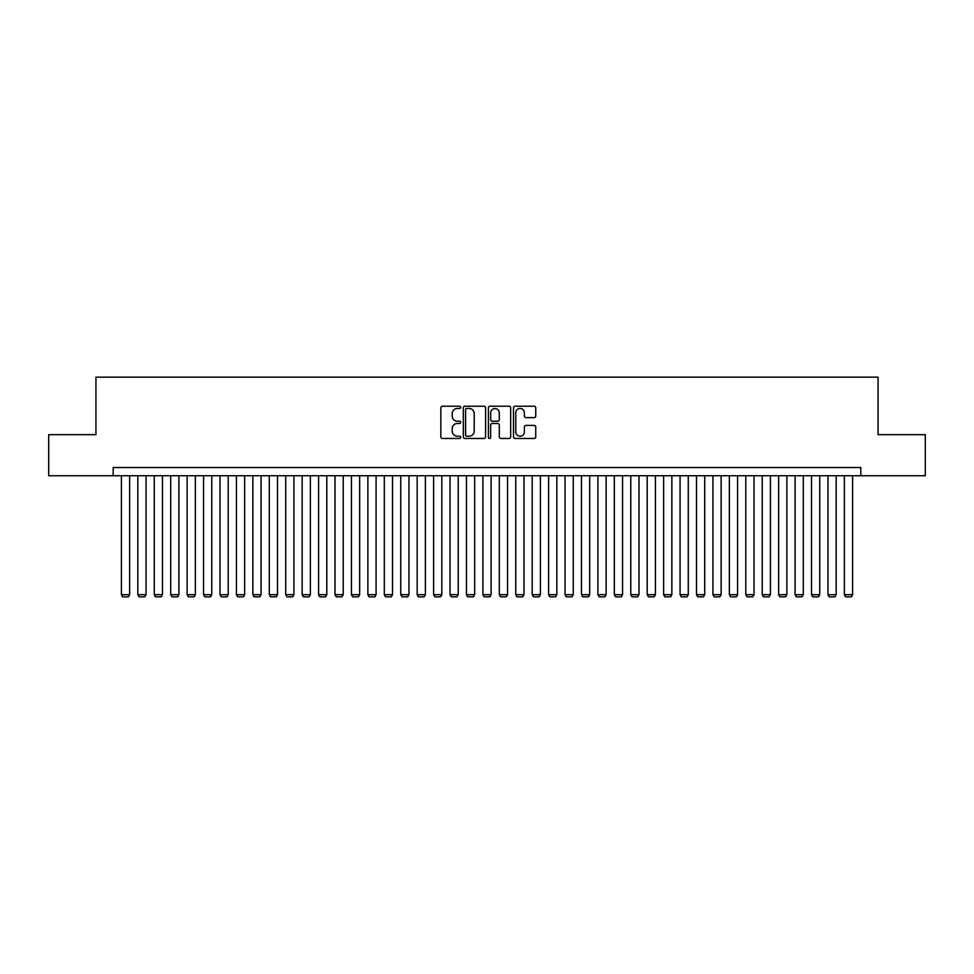 <?xml version="1.0" encoding="UTF-8"?>
<svg xmlns="http://www.w3.org/2000/svg" width="974" height="974" viewBox="0 0 974 974"><rect width="100%" height="100%" fill="white"/><g stroke="black" fill="none" stroke-linecap="round" stroke-linejoin="round"><path stroke-width="1.46" d="M460.714 407.339A1.132 1.132 0 0 0 459.582 406.219L442.452 406.219A1.607 1.607 0 0 0 440.832 407.826L440.832 436.863A1.607 1.607 0 0 0 442.452 438.47L459.582 438.47A1.132 1.132 0 0 0 460.714 437.338A1.132 1.132 0 0 0 459.582 436.218L457.366 436.218A5.162 5.162 0 0 1 452.204 431.056L452.204 428.633A5.162 5.162 0 0 1 457.366 423.471L459.582 423.471A1.132 1.132 0 0 0 460.714 422.339A1.132 1.132 0 0 0 459.582 421.218L457.366 421.218A5.162 5.162 0 0 1 452.204 416.056L452.204 413.633A5.162 5.162 0 0 1 457.366 408.471L459.582 408.471A1.132 1.132 0 0 0 460.714 407.339M534.129 417.59A1.607 1.607 0 0 0 535.749 415.971L535.749 407.826A1.607 1.607 0 0 0 534.129 406.219L515.1 406.219A1.607 1.607 0 0 0 513.493 407.826L513.493 436.863A1.607 1.607 0 0 0 515.1 438.47L534.129 438.47A1.607 1.607 0 0 0 535.749 436.863L535.749 427.026A1.607 1.607 0 0 0 534.129 425.407L525.984 425.407A1.607 1.607 0 0 0 524.377 427.026L524.377 431.896A4.31 4.31 0 0 1 520.067 436.218A4.31 4.31 0 0 1 515.745 431.896L515.745 412.793A4.31 4.31 0 0 1 520.067 408.471A4.31 4.31 0 0 1 524.377 412.793L524.377 415.971A1.607 1.607 0 0 0 525.984 417.59L534.129 417.59M113.191 475.75L48.7 475.75L48.7 434.672L95.939 434.672L95.939 377.157L878.061 377.157L878.061 434.672L925.3 434.672L925.3 475.75L860.809 475.75L860.809 467.532L113.191 467.532L113.191 475.75L860.809 475.75M485.588 407.826A1.607 1.607 0 0 0 483.981 406.219L464.939 406.219A1.607 1.607 0 0 0 463.332 407.826L463.332 436.863A1.607 1.607 0 0 0 464.939 438.47L483.981 438.47A1.607 1.607 0 0 0 485.588 436.863L485.588 407.826M490.019 406.219L509.061 406.219A1.607 1.607 0 0 1 510.668 407.826L510.668 436.863A1.607 1.607 0 0 1 509.061 438.47L500.916 438.47A1.607 1.607 0 0 1 499.297 436.863L499.297 425.09A1.607 1.607 0 0 0 497.69 423.471L492.284 423.471A1.607 1.607 0 0 0 490.665 425.09L490.665 437.338A1.132 1.132 0 0 1 489.545 438.47A1.132 1.132 0 0 1 488.412 437.338L488.412 407.826A1.607 1.607 0 0 1 490.019 406.219M466.716 408.471A1.132 1.132 0 0 0 465.584 409.604L465.584 435.086A1.132 1.132 0 0 0 466.716 436.218L469.054 436.218A5.162 5.162 0 0 0 474.216 431.056L474.216 413.633A5.162 5.162 0 0 0 469.054 408.471L466.716 408.471M499.297 412.866A4.31 4.31 0 0 0 494.987 408.556A4.31 4.31 0 0 0 490.665 412.866L490.665 419.599A1.607 1.607 0 0 0 492.284 421.218L497.69 421.218A1.607 1.607 0 0 0 499.297 419.599L499.297 412.866M129.627 475.75L129.627 594.7L121.409 594.7L121.409 475.75M129.627 594.7L128.385 596.843L122.639 596.843L121.409 594.7M146.051 475.75L146.051 594.7L137.833 594.7L137.833 475.75M146.051 594.7L144.822 596.843L139.075 596.843L137.833 594.7M162.488 475.75L162.488 594.7L154.269 594.7L154.269 475.75M162.488 594.7L161.258 596.843L155.499 596.843L154.269 594.7M178.912 475.75L178.912 594.7L170.706 594.7L170.706 475.75M178.912 594.7L177.682 596.843L171.935 596.843L170.706 594.7M195.348 475.75L195.348 594.7L187.13 594.7L187.13 475.75M195.348 594.7L194.118 596.843L188.359 596.843L187.13 594.7M211.784 475.75L211.784 594.7L203.566 594.7L203.566 475.75M211.784 594.7L210.542 596.843L204.796 596.843L203.566 594.7M228.208 475.75L228.208 594.7L219.99 594.7L219.99 475.75M228.208 594.7L226.979 596.843L221.232 596.843L219.99 594.7M244.644 475.75L244.644 594.7L236.426 594.7L236.426 475.75M244.644 594.7L243.415 596.843L237.656 596.843L236.426 594.7M261.069 475.75L261.069 594.7L252.863 594.7L252.863 475.75M261.069 594.7L259.839 596.843L254.092 596.843L252.863 594.7M277.505 475.75L277.505 594.7L269.287 594.7L269.287 475.75M277.505 594.7L276.275 596.843L270.516 596.843L269.287 594.7M293.929 475.75L293.929 594.7L285.723 594.7L285.723 475.75M293.929 594.7L292.699 596.843L286.953 596.843L285.723 594.7M310.365 475.75L310.365 594.7L302.147 594.7L302.147 475.75M310.365 594.7L309.135 596.843L303.377 596.843L302.147 594.7M326.801 475.75L326.801 594.7L318.583 594.7L318.583 475.75M326.801 594.7L325.559 596.843L319.813 596.843L318.583 594.7M343.225 475.75L343.225 594.7L335.007 594.7L335.007 475.75M343.225 594.7L341.996 596.843L336.249 596.843L335.007 594.7M359.662 475.75L359.662 594.7L351.444 594.7L351.444 475.75M359.662 594.7L358.432 596.843L352.673 596.843L351.444 594.7M376.086 475.75L376.086 594.7L367.88 594.7L367.88 475.75M376.086 594.7L374.856 596.843L369.109 596.843L367.88 594.7M392.522 475.75L392.522 594.7L384.304 594.7L384.304 475.75M392.522 594.7L391.292 596.843L385.534 596.843L384.304 594.7M408.958 475.75L408.958 594.7L400.74 594.7L400.74 475.75M408.958 594.7L407.716 596.843L401.97 596.843L400.74 594.7M425.382 475.75L425.382 594.7L417.164 594.7L417.164 475.75M425.382 594.7L424.153 596.843L418.406 596.843L417.164 594.7M441.819 475.75L441.819 594.7L433.6 594.7L433.6 475.75M441.819 594.7L440.577 596.843L434.83 596.843L433.6 594.7M458.243 475.75L458.243 594.7L450.025 594.7L450.025 475.75M458.243 594.7L457.013 596.843L451.266 596.843L450.025 594.7M474.679 475.75L474.679 594.7L466.461 594.7L466.461 475.75M474.679 594.7L473.449 596.843L467.69 596.843L466.461 594.7M491.103 475.75L491.103 594.7L482.897 594.7L482.897 475.75M491.103 594.7L489.873 596.843L484.127 596.843L482.897 594.7M507.539 475.75L507.539 594.7L499.321 594.7L499.321 475.75M507.539 594.7L506.31 596.843L500.551 596.843L499.321 594.7M523.975 475.75L523.975 594.7L515.757 594.7L515.757 475.75M523.975 594.7L522.734 596.843L516.987 596.843L515.757 594.7M540.4 475.75L540.4 594.7L532.181 594.7L532.181 475.75M540.4 594.7L539.17 596.843L533.423 596.843L532.181 594.7M556.836 475.75L556.836 594.7L548.618 594.7L548.618 475.75M556.836 594.7L555.594 596.843L549.847 596.843L548.618 594.7M573.26 475.75L573.26 594.7L565.042 594.7L565.042 475.75M573.26 594.7L572.03 596.843L566.284 596.843L565.042 594.7M589.696 475.75L589.696 594.7L581.478 594.7L581.478 475.75M589.696 594.7L588.466 596.843L582.708 596.843L581.478 594.7M606.12 475.75L606.12 594.7L597.914 594.7L597.914 475.75M606.12 594.7L604.891 596.843L599.144 596.843L597.914 594.7M622.556 475.75L622.556 594.7L614.338 594.7L614.338 475.75M622.556 594.7L621.327 596.843L615.568 596.843L614.338 594.7M638.993 475.75L638.993 594.7L630.775 594.7L630.775 475.75M638.993 594.7L637.751 596.843L632.004 596.843L630.775 594.7M655.417 475.75L655.417 594.7L647.199 594.7L647.199 475.75M655.417 594.7L654.187 596.843L648.441 596.843L647.199 594.7M671.853 475.75L671.853 594.7L663.635 594.7L663.635 475.75M671.853 594.7L670.623 596.843L664.865 596.843L663.635 594.7M688.277 475.75L688.277 594.7L680.071 594.7L680.071 475.75M688.277 594.7L687.047 596.843L681.301 596.843L680.071 594.7M704.713 475.75L704.713 594.7L696.495 594.7L696.495 475.75M704.713 594.7L703.484 596.843L697.725 596.843L696.495 594.7M721.137 475.75L721.137 594.7L712.931 594.7L712.931 475.75M721.137 594.7L719.908 596.843L714.161 596.843L712.931 594.7M737.574 475.75L737.574 594.7L729.356 594.7L729.356 475.75M737.574 594.7L736.344 596.843L730.585 596.843L729.356 594.7M754.01 475.75L754.01 594.7L745.792 594.7L745.792 475.75M754.01 594.7L752.768 596.843L747.021 596.843L745.792 594.7M770.434 475.75L770.434 594.7L762.216 594.7L762.216 475.75M770.434 594.7L769.204 596.843L763.458 596.843L762.216 594.7M786.87 475.75L786.87 594.7L778.652 594.7L778.652 475.75M786.87 594.7L785.641 596.843L779.882 596.843L778.652 594.7M803.294 475.75L803.294 594.7L795.088 594.7L795.088 475.75M803.294 594.7L802.065 596.843L796.318 596.843L795.088 594.7M819.731 475.75L819.731 594.7L811.512 594.7L811.512 475.75M819.731 594.7L818.501 596.843L812.742 596.843L811.512 594.7M836.167 475.75L836.167 594.7L827.949 594.7L827.949 475.75M836.167 594.7L834.925 596.843L829.178 596.843L827.949 594.7M852.591 475.75L852.591 594.7L844.373 594.7L844.373 475.75M852.591 594.7L851.361 596.843L845.615 596.843L844.373 594.7"/></g></svg>
